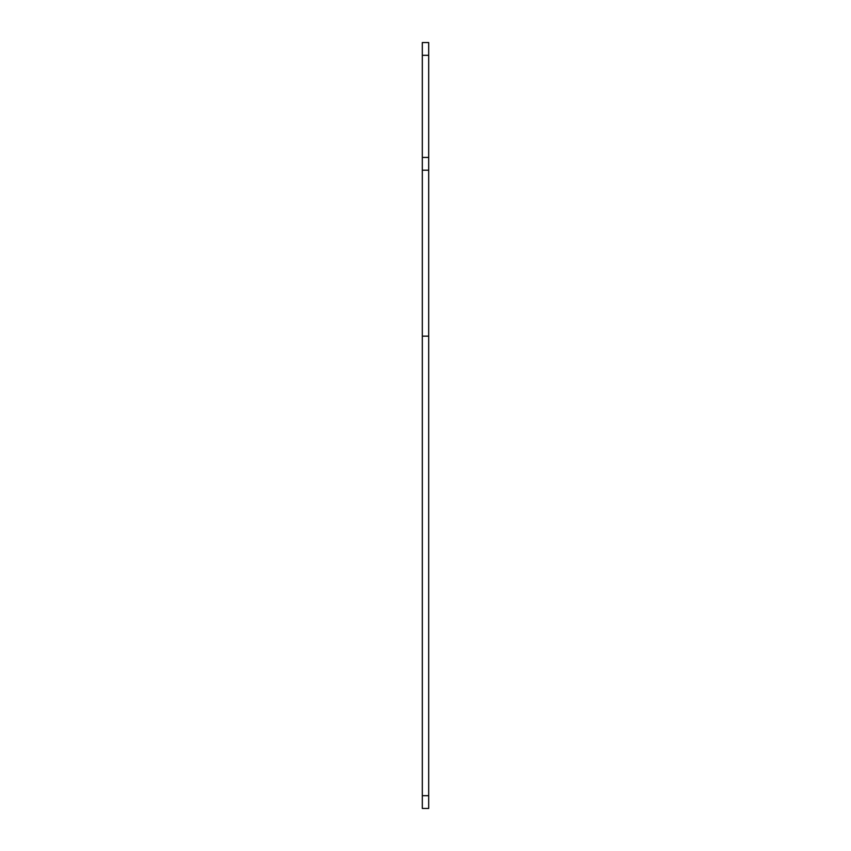 <?xml version="1.0" encoding="UTF-8"?>
<svg xmlns="http://www.w3.org/2000/svg" width="851" height="851" viewBox="0 0 851 851"><rect width="100%" height="100%" fill="white"/><g stroke="black" fill="none" stroke-linecap="round" stroke-linejoin="round"><path stroke-width="1.28" d="M422.309 170.2L422.309 808.45L428.691 808.45L428.691 42.55L422.309 42.55L422.309 170.2L428.691 170.2M428.691 808.45L422.309 808.45M422.309 336.145L428.691 336.145M428.691 795.685L422.309 795.685M428.691 157.435L422.309 157.435M422.309 55.315L428.691 55.315"/></g></svg>
